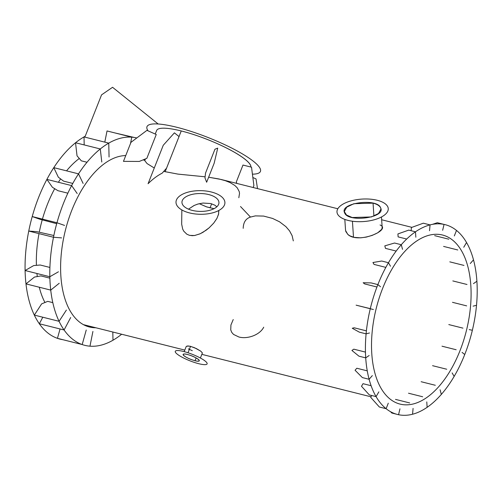 <?xml version="1.0" encoding="UTF-8"?>
<svg xmlns="http://www.w3.org/2000/svg" width="502" height="502" viewBox="0 0 502 502"><rect width="100%" height="100%" fill="white"/><g stroke="black" fill="none" stroke-linecap="round" stroke-linejoin="round"><path stroke-width="0.75" d="M369.139 355.51L365.713 357.876A97.846 52.139 -75.9 0 1 366.096 333.855A97.846 52.139 -75.9 0 1 370.244 308.868A97.846 52.139 -75.9 0 1 377.874 284.603A97.846 52.139 -75.9 0 1 388.46 262.722A97.846 52.139 -75.9 0 1 401.286 244.719A97.846 52.139 -75.9 0 1 415.48 231.811A97.846 52.139 -75.9 0 1 430.063 224.89A97.846 52.139 -75.9 0 1 444.057 224.413A97.846 52.139 -75.9 0 1 456.494 230.424A97.846 52.139 -75.9 0 1 466.54 242.51A97.846 52.139 -75.9 0 1 473.499 259.848A97.846 52.139 -75.9 0 1 476.9 281.258A97.846 52.139 -75.9 0 1 476.517 305.272A97.846 52.139 -75.9 0 1 472.363 330.266A97.846 52.139 -75.9 0 1 464.739 354.525A97.846 52.139 -75.9 0 1 454.153 376.406A97.846 52.139 -75.9 0 1 441.327 394.409A97.846 52.139 -75.9 0 1 427.133 407.317A97.846 52.139 -75.9 0 1 412.55 414.238A97.846 52.139 -75.9 0 1 398.557 414.715A97.846 52.139 -75.9 0 1 386.12 408.703A97.846 52.139 -75.9 0 1 376.073 396.618A97.846 52.139 -75.9 0 1 369.114 379.28A97.846 52.139 -75.9 0 1 365.713 357.876L358.961 356.182L351.921 350.459L353.791 349.172L365.45 352.097M470.826 285.443A87.16 46.441 -75.9 0 1 426.499 397.728A87.16 46.441 -75.9 0 1 371.787 353.69A87.16 46.441 -75.9 0 1 416.114 241.399A87.16 46.441 -75.9 0 1 470.826 285.443A87.16 46.441 -75.9 0 1 450.137 370.909A87.16 46.441 -75.9 0 1 400.094 404.104A87.16 46.441 -75.9 0 1 371.787 353.69A87.16 46.441 -75.9 0 1 392.476 268.219A87.16 46.441 -75.9 0 1 442.519 235.03A87.16 46.441 -75.9 0 1 470.826 285.443M473.474 283.617L476.9 281.258M452.829 280.925L467.004 284.483M470.28 263.531L473.499 259.848M449.798 261.856L463.973 265.414M463.748 247.26L466.54 242.51M443.599 246.413L457.774 249.971M454.329 235.921L456.494 230.424M434.657 235.651L448.826 239.203M442.651 230.28L444.057 224.413L437.305 222.719L432.467 224.356M429.524 230.725L430.063 224.89L423.318 223.195L411.408 227.531L411.113 230.713L415.48 231.811L408.728 230.117L397.923 233.932L398.117 236.881L406.695 239.034M415.838 237.22L415.48 231.811M402.522 249.331L401.286 244.719L394.541 243.024L384.808 245.861L385.48 248.377L396.172 251.063M390.487 266.229L388.46 262.722L381.715 261.027L372.948 262.508L374.053 264.416L385.843 267.378M380.547 286.755L377.874 284.603L371.122 282.908L363.166 282.733L364.621 283.906L376.946 287M373.394 309.527L356.113 305.16L370.3 308.648M369.497 332.977L366.096 333.855L359.35 332.161L352.278 328.258L354.136 327.781L366.404 330.856M372.333 375.603L369.114 379.28L362.369 377.586L355.065 370.25L356.822 368.242L367.263 370.859M378.859 391.867L376.073 396.618L369.328 394.923L361.496 386.276L363.021 383.685L371.11 385.712M388.284 403.206L386.12 408.703L379.368 407.009L370.783 397.446L371.555 395.482M399.956 408.848L398.557 414.715M396.436 414.181L391.811 413.02L390.562 411.709M413.09 408.408L412.55 414.238M395.507 399.385L409.682 402.937M426.775 401.907L427.133 407.317M408.502 393.217L422.671 396.768M440.091 389.797L441.327 394.409M421.14 381.721L435.316 385.272M452.126 372.904L454.153 376.406M432.567 365.682L446.736 369.234M462.06 352.373L464.739 354.525M441.998 346.192L456.167 349.75M469.219 329.607L472.363 330.266M448.794 324.581L462.963 328.139M473.11 306.151L476.517 305.272M452.484 302.317L466.659 305.875M62.844 339.691A106.888 56.958 -75.9 0 1 26.142 247.881A106.888 56.958 -75.9 0 1 85.221 136.237L101.548 94.872L112.561 87.285L158.136 123.969M121.647 334.232A106.888 56.958 -75.9 0 1 53.89 307.029A106.888 56.958 -75.9 0 1 78.525 173.855A106.888 56.958 -75.9 0 1 136.789 137.968M95.863 327.762A87.982 46.881 -75.9 0 1 71.824 210.231A87.982 46.881 -75.9 0 1 125.745 155.576M77.17 193.508L71.635 185.596L46.887 179.39L52.421 187.296L57.956 190.697L67.858 193.182M64.563 225.423L56.964 222.756L32.216 216.55L39.821 219.217L56.707 223.691M61.589 237.885L53.494 237.258L28.752 231.052L36.841 231.673L53.852 235.507M59.217 283.272L50.733 290.106L25.991 283.894L34.469 277.066L40.913 275.912L49.88 278.164M66.383 310.079L59.079 321.305L34.337 315.099L41.641 303.867L47.721 301.357L52.81 302.637M70.682 317.521L64.087 329.971L39.338 323.765L42.802 317.226M86.237 330.04L82.19 344.548L57.448 338.335L60.058 328.961M83.106 324.455L83.765 324.813M90.234 326.35L90.73 327.285M92.92 331.439L89.971 346.179M112.812 332.017L112.988 340.218M58.452 271.789L49.842 276.734L25.1 270.522L33.709 265.577L40.191 265.006L49.911 267.447M205.538 173.071L214.956 149.226L217.73 148.109L214.172 163.194L206.648 182.245L204.979 177.921L205.538 173.071M162.221 173.127A87.16 46.441 104.1 0 0 148.071 183.719L163.257 145.26L174.407 132.848L179.032 136.569L166.557 168.164L162.221 173.127M184.19 351.632L186.198 346.543L188.055 345.953L190.547 346.349L196.37 348.583L200.775 351.18L202.4 352.944L200.674 351.105L194.456 347.698L189.982 346.217L186.945 346.041M192.304 350.703L188.313 348.877M44.954 302.499A87.16 46.441 -75.9 0 1 39.275 287.232M37.286 276.564A87.16 46.441 -75.9 0 1 36.935 273.49M36.401 265.338A87.16 46.441 -75.9 0 1 39.005 233.625M39.294 232.119A87.16 46.441 -75.9 0 1 42.212 219.907M42.432 219.11A87.16 46.441 -75.9 0 1 54.693 188.696M58.414 182.282A87.16 46.441 -75.9 0 1 60.591 178.894M66.553 170.849A87.16 46.441 -75.9 0 1 79.297 158.469M380.058 224.984C391.968 229.734 358.127 244.461 347.798 234.384L345.577 230.55L344.818 219.412M147.061 163.57L144.758 160.602L147.061 163.57L154.277 168.013L147.061 163.57M199.269 203.68L206.353 206.799L214.034 208.681L206.742 206.937L199.269 203.68M337.833 208.763L221.093 179.465L208.631 177.219L219.041 178.982L225.448 180.726L230.192 182.628L234.804 185.451L237.264 187.867L239.184 191.475L239.523 193.308L238.826 197.738M205.111 176.798L177.953 174.112L163.727 171.408L177.934 174.106L205.111 176.798M210.853 203.555L203.059 203.046L197.662 204.113L194.017 205.531L188.495 209.158L194.186 205.45L198.001 204.013L203.053 203.053L210.853 203.555L214.938 205.23L216.845 206.786L214.9 205.205L210.853 203.555M189.812 235.4L194.506 235.52L199.827 233.913L203.078 232.238L209.114 227.833L213.733 223.083L216.964 218.332L218.615 213.934L218.709 210.533M134.16 137.441L114.726 132.886M130.501 143.541L131.775 137.165L107.033 130.953L104.792 142.129M109.059 157.019L108.758 143.12L84.016 136.914L84.185 144.921M101.78 162.033L100.287 148.962L75.538 142.75L77.032 155.827L81.318 160.828L87.009 162.253M83.087 183.418L78.525 173.855L53.783 167.643L58.345 177.212L63.578 181.128L72.796 183.437M233.235 319.554L230.926 324.995L230.744 329.914L231.748 332.387L233.543 334.432L238.877 336.993C247.398 339.377 259.81 334.991 263.719 327.204M148.052 130.84A60.98 12.312 21.5 0 1 176.629 127.232A60.98 12.312 21.5 0 1 244.863 155.4A60.98 12.312 21.5 0 1 252.424 174.169M181.247 130.953A50.57 10.209 21.5 0 0 156.662 130.451A50.57 10.209 21.5 0 1 193.941 134.643A50.57 10.209 21.5 0 1 245.202 159.435A50.57 10.209 21.5 0 1 250.868 167.028A50.57 10.209 21.5 0 0 181.247 130.953L165.133 171.772M145.392 158.939L144.84 160.333M146.848 158.343L156.26 134.498L146.948 130.351L130.978 142.323L123.461 161.368L139.28 161.437L146.848 158.343M210.024 207.91L211.449 204.301M293.312 240.897L292.126 235.67L289.535 230.857L285.883 226.622L279.551 221.809L272.605 218.439L263.613 216.073L255.342 215.891L250.479 217.077L240.508 206.523M252.857 177.52L256.014 178.925L257.501 188.601M236.856 183.425L236.279 182.031L242.981 165.051L251.527 167.197L253.893 185.627L253.152 187.51M177.137 354.067A17.131 3.458 -158.5 0 0 198.805 363.718A17.131 3.458 -158.5 0 0 205.255 361.126A17.131 3.458 -158.5 0 0 183.594 351.475A17.131 3.458 -158.5 0 0 177.137 354.067M189.179 355.014C199.212 358.07 203.498 363.561 193.214 360.179C183.18 357.123 178.9 351.632 189.179 355.014A8.71 1.757 21.5 0 1 199.3 360.794A8.71 1.757 21.5 0 1 195.065 360.712A8.71 1.757 21.5 0 1 186.763 357.506A8.71 1.757 21.5 0 1 183.098 354.399A8.71 1.757 21.5 0 1 187.334 354.487A8.71 1.757 21.5 0 1 189.179 355.014M380.654 207.922C379.675 205.801 377.146 204.207 373.055 203.141L353.879 203.712L346.731 207.163L344.297 211.549L346.512 215.044L352.191 217.523L371.361 216.952L378.508 213.501L380.943 209.114L380.654 207.922C385.988 217.799 347.685 222.888 344.585 212.735C339.252 202.877 377.542 197.769 380.654 207.922M381.464 216.977L382.179 227.67L381.715 229.326L377.755 232.784L372.195 235.394L366.215 237.113L360.593 237.841L354.086 237.358L349.919 235.865L347.855 234.434L345.809 231.478L345.533 230.104M348.024 220.391A25.696 11.264 176.2 0 1 341.529 205.042A25.696 11.264 176.2 0 1 377.222 200.273A25.696 11.264 176.2 0 1 383.71 215.622A25.696 11.264 176.2 0 1 348.024 220.391M185.232 197.23A18.499 8.936 0.8 0 0 181.956 202.212A18.499 8.936 0.8 0 0 194.889 210.934A18.499 8.936 0.8 0 0 215.678 207.709A18.499 8.936 0.8 0 0 218.954 202.726A18.499 8.936 0.8 0 0 206.021 194.004A18.499 8.936 0.8 0 0 185.232 197.23A18.499 8.936 0.8 0 0 189.944 209.71A18.499 8.936 0.8 0 0 215.678 207.709A18.499 8.936 0.8 0 0 210.965 195.228A18.499 8.936 0.8 0 0 185.232 197.23M181.849 209.943L181.674 224.212L182.703 229.144L183.801 231.227L186.813 234.177L189.273 235.262L192.235 235.676L194.738 235.482L200.267 233.719L206.115 230.236L209.108 227.839L213.695 223.133L216.833 218.571L218.502 214.436L218.847 210.457M220.585 209.397A24.46 11.816 0.8 0 0 214.354 192.893A24.46 11.816 0.8 0 0 180.331 195.535A24.46 11.816 0.8 0 0 186.556 212.045A24.46 11.816 0.8 0 0 220.585 209.397M250.479 217.077C245.785 218.596 243.363 222.342 243.206 228.328M188.012 352.768L190.547 346.349M195.065 360.712L196.15 357.964M373.055 203.141L373.915 216.08M352.435 221.231L353.496 237.22M371.034 396.812L201.842 354.356M184.799 350.082L83.721 324.719M411.916 227.35L381.652 219.757M144.865 160.339L143.064 159.887M156.662 130.451L155.243 134.047M145.423 158.927L144.758 160.602M200.392 358.026L202.4 352.937"/></g></svg>
